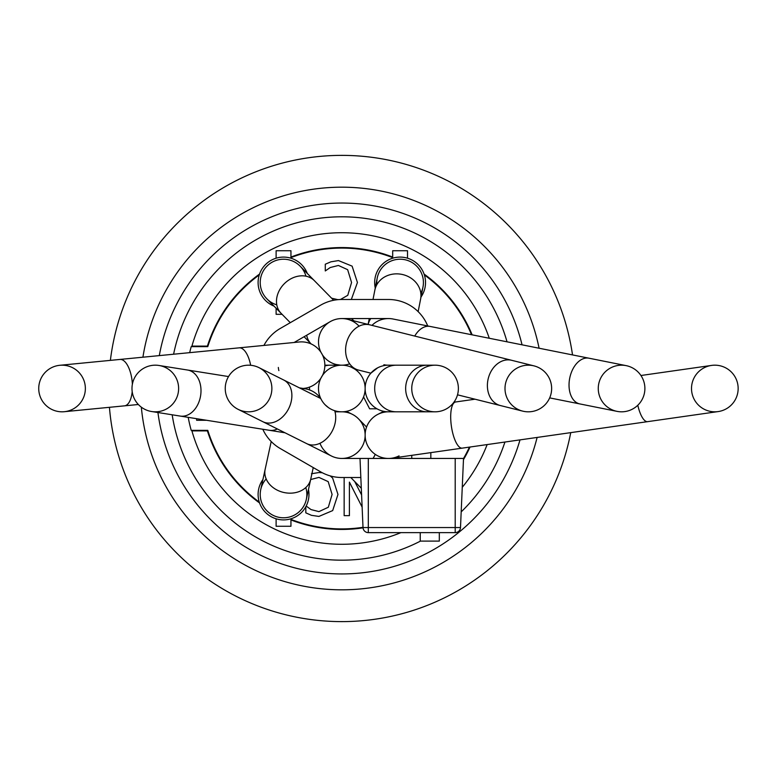 <?xml version="1.0" encoding="UTF-8"?>
<svg xmlns="http://www.w3.org/2000/svg" width="777" height="777" viewBox="0 0 777 777"><rect width="100%" height="100%" fill="white"/><g stroke="black" fill="none" stroke-linecap="round" stroke-linejoin="round"><path stroke-width="1.17" d="M392.511 365.54A23.31 23.31 0 0 0 365.132 388.5A23.31 23.31 0 0 0 392.511 411.46M363.014 527.554A5.303 5.303 0 0 0 368.308 532.624L368.308 527.554L363.014 527.554L360.004 458.44L388.442 458.44A23.31 23.31 0 0 0 399.067 455.885M387.053 411.81L388.5 411.81A23.31 23.31 0 0 0 365.132 435.13A23.31 23.31 0 0 0 341.822 411.81L335.013 411.81M383.838 411.354L383.77 411.344A23.31 23.31 0 0 1 365.132 388.51A23.31 23.31 0 0 0 330.157 368.308A23.31 23.31 0 0 0 330.157 408.692A23.31 23.31 0 0 0 365.132 388.5A23.31 23.31 0 0 1 370.882 373.174L377.622 367.851M325.942 405.575L327.816 407.138M299.436 387.869L305.206 388.791A23.31 23.31 0 0 1 320.668 398.484A23.31 23.31 0 0 0 302.195 388.51L301.534 388.5M303.924 388.587L306.964 387.859A23.31 23.31 0 0 1 303.069 388.451A23.31 23.31 0 0 0 320.969 378.078L320.979 378.049M320.969 378.078L322.387 375.612A23.31 23.31 0 0 0 299.281 341.987A23.31 23.31 0 0 1 320.969 352.302A23.31 23.31 0 0 1 347.474 319.26A23.31 23.31 0 0 0 320.969 352.302L322.387 354.759A23.31 23.31 0 0 0 341.822 365.19L341.822 365.19A23.31 23.31 0 0 0 349.66 363.83M340.782 365.209L336.159 364.491M354.7 369.065L351.398 367.249M347.911 365.996L346.697 365.705M328.36 407.536L325.184 404.836M336.363 411.169L334.683 410.693A23.31 17.23 -63.4 0 1 335.557 420.338A23.31 17.23 -63.4 0 1 306.672 443.618L331.39 455.982A23.31 23.31 0 0 0 358.45 418.793A23.31 23.31 0 0 0 352.243 414.277L346.406 411.354M319.978 443.278A23.31 23.31 0 0 0 331.39 455.982M325.184 451.466A23.31 23.31 0 0 0 358.158 451.758M330.157 455.322A23.31 23.31 0 0 0 341.822 458.44L360.004 458.44M359.071 326.185A23.31 23.31 0 0 0 347.474 319.26L369.833 324.844A23.31 18.24 104 0 0 346.474 343.036A23.31 18.24 104 0 0 358.527 370.075L370.882 373.174M383.877 364.734A23.31 23.31 0 0 0 388.422 365.19M393.016 319.007A23.31 23.31 0 0 0 371.969 325.378A23.31 23.31 0 0 1 392.939 318.997A23.31 23.31 0 0 1 393.016 319.007L430.186 326.447A23.31 14.977 101.3 0 0 414.743 336.072M388.442 458.44L463.519 458.44L460.499 527.554A5.303 5.303 0 0 1 455.205 532.624A5.303 5.303 0 0 0 460.499 527.554L455.205 527.554L455.205 532.624L368.308 532.624M411.761 455.351L411.761 458.44M393.249 319.056A23.31 23.31 0 0 0 388.442 318.56L341.822 318.56A23.31 23.31 0 0 0 330.157 321.678L294.133 342.482M263.937 345.425A42.385 42.385 0 0 1 280.244 328.477L320.619 305.167A42.385 42.385 0 0 1 341.822 299.485L388.442 299.485A42.385 42.385 0 0 1 427.729 325.952M430.837 458.44L430.837 452.622M360.829 477.515L341.822 477.515A42.385 42.385 0 0 1 320.619 471.833L280.244 448.523A42.385 42.385 0 0 1 262.801 429.244M374.669 532.624L420.24 532.624L420.24 541.103L439.316 541.103L439.316 532.624M438.247 532.624L385.266 532.624M189.675 352.651A156.303 156.303 0 0 1 191.22 346.639L207.789 346.639A140.414 140.414 0 0 1 259.265 274.922A25.437 25.437 0 0 0 274.019 306.119A25.437 25.437 0 0 1 265.715 264.384A25.437 25.437 0 0 1 307.294 273.446M305.963 276.185A23.31 23.31 0 0 0 267.201 265.899A23.31 23.31 0 0 0 276.787 304.846A23.31 23.31 0 0 1 267.201 265.899A23.31 23.31 0 0 1 305.963 276.185M290.948 258.197L290.948 250.738L276.117 250.738L276.117 258.197M276.117 308.246L276.117 314.316L282.08 314.316M375.262 288.005A25.437 25.437 0 0 1 397.348 257.245A25.437 25.437 0 0 1 421.017 296.999M420.813 293.24A23.31 23.31 0 0 0 402.36 259.324A23.31 23.31 0 0 0 376.884 284.605M407.517 258.197L407.517 250.738L392.686 250.738L392.686 258.197M196.639 418.696L196.639 420.289L206.633 420.289M308.479 489.5A25.437 25.437 0 0 1 275.709 518.667A25.437 25.437 0 0 1 262.917 479.574M306.847 494.473A23.31 23.31 0 0 0 305.798 487.548A23.31 23.31 0 0 1 275.204 516.249A23.31 23.31 0 0 1 266.171 478.914A23.31 23.31 0 0 0 278.574 517.249A23.31 23.31 0 0 0 306.847 494.473M276.117 518.803L276.117 526.262L290.948 526.262L290.948 518.803M376.981 408.799L369.609 408.799L363.558 396.911M306.177 506.05L311.043 509.586L318.939 511.616L328.321 507.245L332.1 494.434L328.185 481.623L318.939 477.399L310.645 479.545M330.215 475.893L332.643 478.088L337.966 494.434L332.682 510.586L318.91 516.423L311.451 515.326L305.817 512.849L305.817 506.73M363.034 527.836A140.938 140.938 0 0 1 290.948 519.939M259.557 502.942A140.938 140.938 0 0 1 207.401 430.885L191.919 430.885A155.779 155.779 0 0 0 400.942 532.624M462.257 487.296A155.779 155.779 0 0 0 487.15 444.58M470.036 447.018A140.938 140.938 0 0 1 463.461 459.683M188.199 417.356A156.303 156.303 0 0 0 191.22 430.361L207.789 430.361A140.414 140.414 0 0 0 259.265 502.078M290.948 519.376A140.414 140.414 0 0 0 363.005 527.301M463.51 458.537A140.414 140.414 0 0 0 469.415 447.115M471.522 334.712A140.414 140.414 0 0 0 424.368 274.922M392.686 257.624A140.414 140.414 0 0 0 290.948 257.624M191.919 430.885A155.779 155.779 0 0 1 191.773 430.361M191.773 346.639A155.779 155.779 0 0 1 191.919 346.115L207.401 346.115A140.938 140.938 0 0 1 259.557 274.058M489.277 338.267A155.779 155.779 0 0 0 191.919 346.115M290.948 257.061A140.938 140.938 0 0 1 392.686 257.061M424.087 274.058A140.938 140.938 0 0 1 472.144 334.838M340.443 299.504L347.775 295.309L351.554 282.498L347.64 269.677L338.403 265.452L330.186 267.55L325.281 270.95L325.281 264.219L330.915 261.82L338.471 260.577L352.107 266.142L357.43 282.498L351.34 299.485M331.604 298.203L337.908 299.66M354.7 481.517L361.596 494.949M362.121 507.099L349.407 482.109L349.407 515.666L344.153 515.666L344.153 477.515M311.451 473.756L319.007 472.523L322.309 472.756M207.236 430.361A140.938 140.938 0 0 0 207.401 430.885M207.401 346.115A140.938 140.938 0 0 0 207.236 346.639M539.092 348.232A201.35 201.35 0 0 0 142.919 357.206M141.336 407.167A201.35 201.35 0 0 0 537.121 437.441M570.736 432.634A233.139 233.139 0 0 1 109.44 407.313M110.383 360.373A233.139 233.139 0 0 1 572.523 354.914M420.464 541.103A171.668 171.668 0 0 1 172.173 414.792M173.601 354.215A171.668 171.668 0 0 1 507.022 341.812M504.933 442.035A171.668 171.668 0 0 1 461.188 511.878M520.007 439.879A185.45 185.45 0 0 1 157.935 412.529M159.304 355.604A185.45 185.45 0 0 1 522.047 344.823M644.891 388.5A23.31 23.31 0 0 0 609.926 368.308A23.31 23.31 0 0 0 609.926 408.692A23.31 23.31 0 0 0 644.891 388.5M388.704 365.19L396.28 365.19A23.31 21.591 90 0 0 374.689 388.5A23.31 21.591 90 0 0 396.28 411.81L388.442 411.81M374.864 290.083A23.31 20.61 -168.9 0 1 399.475 274.009A23.31 20.61 -168.9 0 1 420.949 295.085A23.31 20.61 -168.9 0 1 420.61 299.067L422.979 287.024A23.31 23.31 0 0 0 402.36 259.324A23.31 23.31 0 0 0 377.224 278.04L373.009 299.485M551.641 388.5A23.31 23.31 0 0 0 516.666 368.308A23.31 23.31 0 0 0 516.666 408.692A23.31 23.31 0 0 0 551.641 388.5M278.331 367.443A23.31 23.31 0 0 0 278.865 370.61M322.387 375.612A23.31 23.31 0 0 0 322.387 354.759M302.282 388.51L300.67 388.519M458.381 388.5A23.31 23.31 0 0 0 423.416 368.308A23.31 23.31 0 0 0 423.416 408.692A23.31 23.31 0 0 0 458.381 388.5M387.053 411.781L385.149 412.053A23.31 23.31 0 0 0 365.132 435.13A23.31 23.31 0 0 0 391.744 458.207L718.133 411.577M271.872 388.5A23.31 23.31 0 0 0 236.907 368.308A23.31 23.31 0 0 0 236.907 408.692A23.31 23.31 0 0 0 271.872 388.5M178.623 388.5A23.31 23.31 0 0 0 143.648 368.308A23.31 23.31 0 0 0 143.648 408.692A23.31 23.31 0 0 0 178.623 388.5M85.363 388.5A23.31 23.31 0 0 0 50.398 368.308A23.31 23.31 0 0 0 50.398 408.692A23.31 23.31 0 0 0 85.363 388.5M738.15 388.5A23.31 23.31 0 0 0 703.175 368.308A23.31 23.31 0 0 0 703.175 408.692A23.31 23.31 0 0 0 738.15 388.5M250.65 365.277A23.31 10.014 -95.6 0 0 239.112 347.843L299.281 341.987M455.205 458.44L455.205 527.554L368.308 527.554L368.308 458.44M430.186 326.447L588.985 358.207A23.31 14.977 101.3 0 0 569.726 378.127A23.31 14.977 101.3 0 0 579.836 403.923L617.006 411.363M370.755 318.56A23.31 20.61 -168.9 0 0 368.143 324.417M369.833 324.844L511.625 360.295A23.31 18.24 104 0 0 488.267 378.486A23.31 18.24 104 0 0 500.31 405.526L522.668 411.12M306.682 335.237A23.31 18.862 135.5 0 0 310.994 343.764L311.198 343.968M333.644 300.281L314.355 280.643A23.31 18.862 135.5 0 0 284.508 283.518A23.31 18.862 135.5 0 0 281.089 313.316L290.287 322.678M396.28 365.19L427.243 365.19A23.31 21.591 90 0 0 405.652 388.5A23.31 21.591 90 0 0 427.243 411.81L435.071 411.81M453.923 402.224L455.652 401.971A23.31 7.644 81.9 0 0 451.379 426.136A23.31 7.644 81.9 0 0 462.247 448.135M309.537 387.082A23.31 20.775 90 0 0 309.499 388.5A23.31 20.775 90 0 0 309.537 389.918M324.854 365.19L330.274 365.19A23.31 20.775 90 0 0 324.835 365.996M373.009 458.44A23.31 18.862 -44.5 0 0 375.242 454.341M306.672 443.618L262.849 421.707A23.31 17.23 -63.4 0 0 288.694 408.566A23.31 17.23 -63.4 0 0 291.725 398.426A23.31 17.23 -63.4 0 0 283.702 380.002L258.994 367.647M285.004 432.789L269.308 430.283A23.31 16.948 -80.9 0 0 277.36 428.962M269.308 430.283L180.196 416.074A23.31 16.948 -80.9 0 0 200.602 395.726A23.31 16.948 -80.9 0 0 200.971 392.064A23.31 16.948 -80.9 0 0 187.539 370.027L158.984 365.481M271.202 441.53L265.171 469.23A23.31 18.745 12.3 0 0 283.964 492.511A23.31 18.745 12.3 0 0 310.732 479.156L313.248 467.579M132.381 384.285A23.31 10.014 -95.6 0 0 132.362 383.925A23.31 10.014 -95.6 0 0 132.187 381.672A23.31 10.014 -95.6 0 0 119.959 359.44L59.8 365.297M138.345 404.496L124.485 405.847A23.31 10.014 -95.6 0 0 132.207 391.618M637.8 405.254A23.31 7.644 81.9 0 0 647.629 421.649M641.035 375.495A23.31 7.644 81.9 0 0 640.938 375.505L711.538 365.423M473.484 399.427A23.31 17.376 -117.1 0 0 473.319 398.776M383.76 411.334L377.826 414.374M302.476 388.519L303.797 388.393M588.985 358.207L626.155 365.637M549.669 397.892L579.836 403.923M369.269 318.56L368.113 324.417M420.61 299.067L418.143 311.626M457.507 394.823L500.31 405.526M354.836 369.162L358.527 370.075M511.625 360.295L533.984 365.88M322.921 355.905L325.184 358.207M351.592 318.56L353.846 320.852M304.089 336.732L310.994 343.764M314.355 280.643L300.165 266.19M281.089 313.316L266.899 298.863M427.243 365.19L435.071 365.19M396.28 411.81L427.243 411.81M330.274 365.19L338.947 365.19M366.569 427.059L358.45 418.793M262.849 421.707L238.141 409.353M320.775 398.543L283.702 380.002M397.397 458.44L396.493 457.527M361.305 488.238L350.777 477.515M228.535 376.563L187.539 370.027M180.196 416.074L151.641 411.519M265.171 469.23L260.751 489.51M310.732 479.156L306.313 499.436M124.485 405.847L64.316 411.703M239.112 347.843L119.959 359.44M455.652 401.971L475.029 399.203"/></g></svg>
